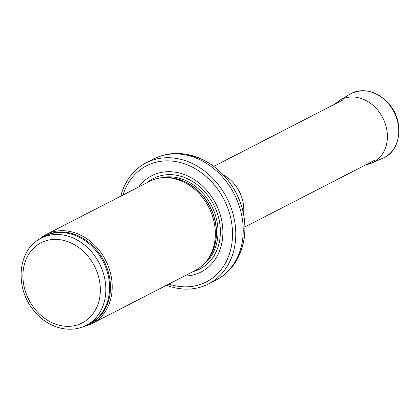 <?xml version="1.0" encoding="UTF-8"?>
<svg xmlns="http://www.w3.org/2000/svg" width="420" height="420" viewBox="0 0 420 420"><rect width="100%" height="100%" fill="white"/><g stroke="black" fill="none" stroke-linecap="round" stroke-linejoin="round"><path stroke-width="0.63" d="M84.079 326.424A50.075 40.955 -117.2 0 0 92.08 323.521A50.075 40.955 -117.2 0 0 110.481 273.137A50.075 40.955 -117.2 0 0 68.854 231.252A50.075 40.955 -117.2 0 0 46.295 234.444A50.075 40.955 -117.2 0 0 39.275 239.264M92.08 323.521L195.221 270.501A50.075 40.955 -117.2 0 0 207.37 260.012A50.075 40.955 -117.2 0 0 210.494 210.919A50.075 40.955 -117.2 0 0 171.995 178.238A50.075 40.955 -117.2 0 0 165.039 177.655A50.075 40.955 -117.2 0 0 149.436 181.429L46.295 234.444M184.464 276.034A54.08 44.231 -117.2 0 0 222.705 227.63A54.08 44.231 -117.2 0 0 176.069 172.31A54.08 44.231 -117.2 0 0 138.679 186.958M166.593 285.222A68.103 55.703 -117.2 0 0 208.409 283.994A68.103 55.703 -117.2 0 0 233.436 215.471A68.103 55.703 -117.2 0 0 176.82 158.508A68.103 55.703 -117.2 0 0 146.139 162.855A68.103 55.703 -117.2 0 0 120.808 196.145M63.352 235.037A49.077 40.136 -117.2 0 0 41.244 238.166C17.084 249.448 14.243 289.296 35.033 311.934C46.1 325.731 67.63 334.677 86.116 325.458A49.077 40.136 -117.2 0 0 104.15 276.087A49.077 40.136 -117.2 0 0 63.352 235.037M61.331 239.909A45.066 36.86 62.8 0 1 95.314 310.175A45.066 36.86 62.8 0 1 28.25 298.52A45.066 36.86 62.8 0 1 61.331 239.909M86.116 325.458L89.854 323.536A49.077 40.136 -117.2 0 0 107.888 274.16A49.077 40.136 -117.2 0 0 67.09 233.116A49.077 40.136 -117.2 0 0 44.982 236.245L41.244 238.166M87.008 325.001A49.319 40.336 -117.2 0 0 109.326 276.119A49.319 40.336 -117.2 0 0 67.793 232.528A49.319 40.336 -117.2 0 0 42.137 237.709M207.37 260.012L208.514 258.442A49.13 40.184 -117.2 0 0 211.58 210.273A49.13 40.184 -117.2 0 0 173.812 178.211A49.13 40.184 -117.2 0 0 166.982 177.639L165.039 177.655M207.48 259.87A49.077 40.136 -117.2 0 0 212.21 211.265A49.077 40.136 -117.2 0 0 174.022 178.154A49.077 40.136 -117.2 0 0 165.218 177.655M203.705 264.306A49.077 40.136 -117.2 0 0 215.234 214.678A49.077 40.136 -117.2 0 0 175.518 177.382A49.077 40.136 -117.2 0 0 159.411 178.138M192.916 271.688A50.899 41.633 -117.2 0 0 219.566 222.206A50.899 41.633 -117.2 0 0 176.321 175.224A50.899 41.633 -117.2 0 0 147.131 182.616M168.835 284.067A65.299 53.408 -117.2 0 0 232.417 238.046A65.299 53.408 -117.2 0 0 175.996 161.616A65.299 53.408 -117.2 0 0 123.05 194.99M184.27 154.681A68.103 55.703 -117.2 0 0 153.589 159.028C163.8 153.899 174.741 152.318 186.407 154.297C214.232 158.713 238.996 185.74 243.815 215.707C248.792 242.099 237.61 269.346 215.854 280.166A68.103 55.703 -117.2 0 0 240.881 211.643A68.103 55.703 -117.2 0 0 184.27 154.681M235.846 260.453A65.893 53.891 -117.2 0 0 237.883 196.586A65.893 53.891 -117.2 0 0 187.84 154.964M243.511 214.064A34.052 27.851 -117.2 0 0 223.435 175.009M349.881 94.222C363.925 87.37 377.134 90.804 389.519 104.538C404.486 121.984 401 151.284 382.798 158.261A36.057 29.489 -117.2 0 0 393.992 112.03A36.057 29.489 -117.2 0 0 349.881 94.222L339.623 100.391L334.845 104.144M366.025 164.692A35.259 28.838 -117.2 0 0 371.816 163.013A35.259 28.838 -117.2 0 0 382.762 117.8A35.259 28.838 -117.2 0 0 339.623 100.391M208.409 283.994L215.854 280.166M146.139 162.855L153.589 159.028M244.913 226.947L374.446 160.361M213.775 166.373L343.308 99.792M382.798 158.261L371.816 163.013L365.978 164.714"/></g></svg>
